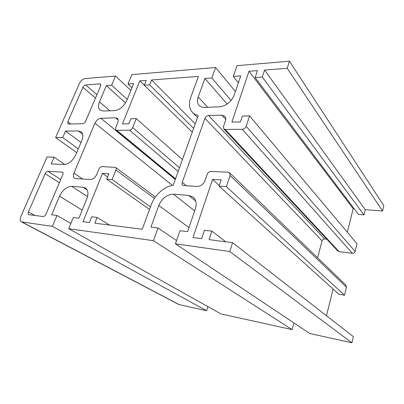 <?xml version="1.0" encoding="UTF-8"?>
<svg xmlns="http://www.w3.org/2000/svg" width="404" height="404" viewBox="0 0 404 404"><rect width="100%" height="100%" fill="white"/><g stroke="black" fill="none" stroke-linecap="round" stroke-linejoin="round"><path stroke-width="0.61" d="M204.909 78.467L211.847 77.967L215.61 67.488L131.84 74.619L127.982 84.042L133.633 83.633L126.77 100.515C123.841 106.474 119.776 109.843 114.579 110.62L103.217 111.029L100.035 110.06C98.192 108.282 97.995 105.55 99.45 101.869L106.323 85.608L111.64 85.224L115.504 76.013L84.966 78.613C82.699 79.058 80.876 80.618 79.497 83.29L55.616 137.522L62.721 137.537L65.554 131.042L78.376 130.947L81.108 131.79C83.153 133.598 83.381 136.557 81.795 140.658L75.811 154.772C72.755 160.837 68.821 164.08 64.009 164.489L51.212 163.923L54.136 157.222L47.046 156.984L20.877 216.413C19.831 219.069 20.018 220.887 21.427 221.862L52.394 226.371L56.969 215.468L51.677 214.812L59.54 196.218C62.67 189.915 66.721 186.633 71.7 186.37L83.062 187.239L85.491 188.042C88.203 190.173 88.653 193.748 86.84 198.773L78.947 218.19L73.286 217.488L68.7 228.684L153.454 240.703L158.02 227.982L150.944 227.109L158.787 205.505C162.044 198.202 166.943 194.435 173.488 194.193L188.668 195.359L193.132 197.081C196.167 199.828 196.91 203.778 195.354 208.924L187.602 231.649L179.952 230.699L175.417 243.814L229.785 251.525L232.558 242.683L209.075 239.617L211.853 231.128L204.474 230.245L201.687 238.653L193.006 237.522L212.585 179.401L221.19 179.871L219.089 186.209L226.407 186.663L230.063 175.503L229.593 172.796L228.159 172.21L210.974 171.442C209.216 171.554 207.939 172.533 207.136 174.392L205.03 180.568C203.399 184.315 200.844 186.269 197.364 186.431L183.84 185.557L182.749 185.143C182.042 184.487 181.881 183.562 182.265 182.356L204.934 118.357C205.692 116.66 206.893 115.706 208.545 115.493L221.917 115.155L224.871 116.291C225.831 117.428 226.018 118.917 225.427 120.761L223.452 126.553L223.766 128.871L225.235 129.442L242.284 129.31C244.102 129.113 245.4 128.108 246.172 126.295L249.571 115.908L242.355 116.079L240.405 121.947L231.896 122.089L249.021 71.255L257.439 70.609L255.136 77.543L262.292 77.048L264.585 70.054L287.214 68.306L289.446 61.201L237.007 65.665L233.29 76.412L240.744 75.871L234.148 95.208C231.133 102.05 226.23 105.934 219.448 106.853L204.459 107.393C202.197 107.449 200.419 106.802 199.121 105.459C197.288 103.343 196.975 100.52 198.182 96.985L204.909 78.467L227.174 104.06M233.29 76.412L238.39 82.77M211.847 77.967L231.083 100.505M215.61 67.488L235.416 91.486M198.283 115.423L173.225 185.244C164.287 186.411 154.742 194.945 151.227 204.798L142.233 229.265L94.834 223.185L97.117 217.423L91.698 216.776L89.42 222.493L83.032 221.67L102.5 173.392L108.888 173.74L106.717 179.174L112.13 179.512L115.918 169.953C116.332 168.796 116.226 167.948 115.595 167.407L102.045 166.574C100.717 166.675 99.662 167.524 98.889 169.124L96.728 174.437C95.157 177.664 93.056 179.356 90.425 179.517L75.669 178.568L74.487 178.184C73.23 177.174 73.043 175.493 73.937 173.149L94.935 123.18C96.399 120.24 98.379 118.594 100.879 118.246L115.635 117.867L117.347 118.412C118.332 119.362 118.463 120.806 117.731 122.755L115.69 127.78L115.908 130.017L116.746 130.29L129.507 130.189C130.881 130.022 131.946 129.154 132.699 127.588L136.259 118.604L130.861 118.731L128.831 123.816L122.452 123.922L139.819 80.85L146.182 80.371L144.243 85.219L149.632 84.845L151.566 79.962L198.42 76.422L190.728 97.354C188.547 103.641 189.123 108.656 192.45 112.403C193.965 113.948 195.91 114.953 198.283 115.423M61.999 172.084L62.554 172.261C63.16 172.745 63.241 173.569 62.792 174.725L46 214.11C45.197 215.711 44.193 216.519 42.996 216.534L28.684 214.63C27.987 214.14 27.896 213.241 28.406 211.933L45.132 173.669C45.894 172.18 46.849 171.392 47.995 171.301L61.999 172.084L62.928 172.7M99.707 83.886L100.52 84.123L100.616 86.022L85.557 121.341C84.825 122.791 83.86 123.594 82.658 123.76L68.619 124.013L67.973 123.821L67.842 121.72L82.886 87.304C83.583 85.951 84.502 85.168 85.653 84.951L99.707 83.886L100.854 84.906M127.982 84.042L131.946 87.789M106.323 85.608L125.553 102.909M111.64 85.224L127.22 99.414M115.504 76.013L130.876 90.42M62.721 137.537L78.315 148.869M65.554 131.042L81.002 142.521M54.136 157.222L64.827 164.468M76.715 152.646L55.616 137.522M56.969 215.468L70.857 223.417M68.7 228.684L220.912 313.898L292.117 329.603L153.454 240.703M207.893 306.611L206.59 310.737L52.394 226.371M175.417 243.814L309.727 333.487L351.935 342.799L353.364 336.653L232.558 242.683M158.02 227.982L176.553 240.537M293.895 322.922L292.117 329.603M255.136 77.543L358.444 214.423L363.979 214.888L365.251 209.646L382.568 210.989L383.8 205.681L289.446 61.201M347.304 232.234L353.182 208.706L354.192 208.787M223.766 128.871L337.875 251.046L339.072 251.642L352.344 253.303C353.737 253.338 354.667 252.702 355.126 251.389L356.979 243.748L249.571 115.908M317.61 257.803L322.069 240.829C322.528 239.577 323.407 238.961 324.705 238.976L326.826 239.219M219.089 186.209L338.825 294.233L344.496 295.203L346.44 287.178L345.875 285.103L229.593 172.796M326.457 315.721L333.113 289.077M21.427 221.862L178.79 304.515L206.59 310.737M229.785 251.525L351.935 342.799M136.259 118.604L182.446 159.545M139.819 80.85L144.258 85.188M144.243 85.219L192.274 132.164M149.632 84.845L193.622 128.406M151.566 79.962L195.243 123.892M249.021 71.255L353.182 208.706M262.292 77.048L363.979 214.888M264.585 70.054L365.251 209.646M287.214 68.306L382.568 210.989M112.13 179.512L150.465 206.878M106.717 179.174L149.531 209.423M102.5 173.392L107.58 177.013M97.117 217.423L109.55 225.073M211.853 231.128L225.786 241.799M212.585 179.401L219.322 185.497M226.407 186.663L344.496 295.203M198.182 96.985L207.696 107.277M99.45 101.869L109.893 110.787M78.376 130.947L82.628 134.189M59.54 196.218L82.234 210.095M71.7 186.37L87.552 196.591M83.062 187.239L87.168 189.946M188.668 195.359L195.733 201.086M173.488 194.193L194.703 210.827M158.787 205.505L188.986 227.578M22.099 222.074L179.421 304.742M94.935 123.18L172.392 185.38M73.937 173.149L82.653 179.017M100.879 118.246L175.291 179.482M115.635 117.867L118.165 120.018M116.746 130.29L175.538 178.795M129.507 130.189L178.169 171.468M132.699 127.588L179.482 167.811M28.406 211.933L34.895 215.494M45.132 173.669L59.378 182.739M47.995 171.301L60.752 179.517M67.842 121.72L70.791 123.972M82.886 87.304L95.48 98.071M85.653 84.951L96.925 94.693M221.917 115.155L225.74 119.372M225.235 129.442L339.072 251.642M242.284 129.31L352.344 253.303M246.172 126.295L355.126 251.389M115.918 169.953L154.429 198.44M230.063 175.503L346.44 287.178M182.265 182.356L186.31 185.714M204.934 118.357L322.069 240.829M208.545 115.493L324.705 238.976M115.908 130.017L175.437 179.083M192.45 112.403L197.5 117.594M115.595 167.407L155.388 197.041"/></g></svg>
